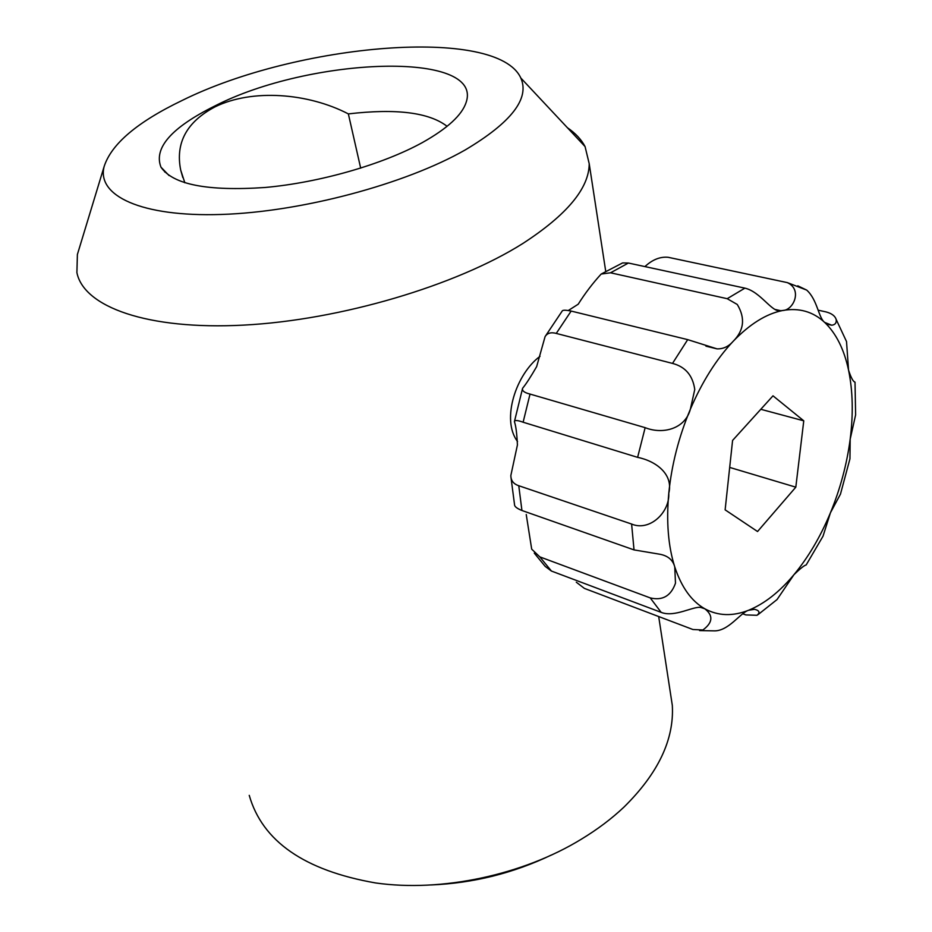 <?xml version="1.0" encoding="UTF-8"?>
<svg xmlns="http://www.w3.org/2000/svg" width="932" height="932" viewBox="0 0 932 932"><rect width="100%" height="100%" fill="white"/><g stroke="black" fill="none" stroke-linecap="round" stroke-linejoin="round"><path stroke-width="1.4" d="M567.413 127.731C575.452 133.206 581.335 139.485 585.063 146.569L589.21 163.706C589.129 188.182 567.064 214.744 522.992 243.392C456.377 285.541 340.331 320.084 243.788 325.105C147.058 330.219 83.647 306.779 76.902 272.598L77.391 254.483L78.905 249.496M669.852 689.354L672.322 705.431C674.267 739.495 658.178 773.35 624.056 807.007C611.718 818.669 597.47 829.41 581.312 839.208C522.794 875.066 441.302 892.39 375.549 882.942C304.473 870.511 262.37 841.316 249.24 795.357M182.264 100.4C296.97 43.489 497.106 26.026 520.802 77.985C529.924 98.443 511.4 122.43 465.219 149.935C405.245 184.198 301.257 211.995 221.152 214.465C140.814 217.074 96.532 195.604 104.128 166.548C111.374 143.982 137.423 121.929 182.264 100.4M422.557 142.468C382.924 164.37 319.548 182.637 264.933 187.495C207.556 191.375 172.898 184.606 160.968 167.166C153.535 147.978 171.441 127.602 214.651 106.073C309.832 57.062 483.708 50.305 466.163 102.299C462.074 115.02 447.535 128.406 422.557 142.468M184.851 182.8L180.715 170.148C175.228 142.934 186.68 121.824 215.082 106.831C252.036 88.691 307.875 92.862 348.358 113.902L360.684 168.144M348.358 113.902C396.217 108.322 429.139 112.457 447.104 126.321M164.754 172.024L165.36 171.709M551.301 855.052C513.276 873.214 473.165 883.187 430.968 884.969M517.528 441.477C500.799 419.505 516.375 373.65 540.024 356.327M534.269 553.107L545.208 566.411L551.418 571.048L661.161 612.359C674.523 617.73 693.583 605.847 700.911 607.489L704.79 608.771C713.446 615.551 712.817 622.623 702.903 629.985L692.907 629.508L584.387 588.395L576.291 582.209M510.946 477.126L514.546 504.736C514.522 506.554 516.98 508.476 521.932 510.491L634.028 549.903L659.891 554.249C667.964 555.787 672.916 559.992 674.745 566.889L675.49 583.187C670.993 595.944 662.57 600.849 650.233 597.901L539.826 556.882L531.694 549.158L526.231 514.499M631.605 524.04L518.763 485.723C513.462 483.976 510.829 480.539 510.864 475.425L517.423 444.948C516.899 433.636 515.897 425.889 514.429 421.695C514.604 419.994 517.493 420.169 523.12 422.219L637.616 457.356C655.93 461.025 673.626 474.202 668.78 493.273C669.817 512.635 649.418 531.729 631.605 524.04L634.028 549.903M568.322 310.507L578.213 304.205C585.133 293.242 592.787 283.188 601.175 274.043L610.53 272.796L727.205 298.694L737.282 304.484C745.484 318.127 744.062 330.464 732.995 341.496C716.312 359.286 702.099 381.864 690.367 409.206C685.206 428.906 662.792 434.755 645.154 427.66L530.028 394.073C524.297 392.663 521.827 390.729 522.607 388.271C526.114 383.996 530.797 376.773 536.646 366.614L545.08 336.627C547.305 333.062 551.022 331.99 556.253 333.423L672.508 363.41C685.358 366.754 692.779 375.445 694.759 389.506L690.367 409.206C678.834 436.735 671.634 464.753 668.78 493.273C666.205 521.652 668.186 546.187 674.745 566.889C681.49 587.253 691.497 601.222 704.79 608.771C718.118 616.005 732.715 616.495 748.582 610.262L754.594 609.33C759.44 610.53 760.256 612.51 757.017 615.295L745.856 614.91L742.699 613.769M644.909 266.599C652.412 259.644 660.159 256.533 668.139 257.29L787.284 282.606C802.732 289.502 793.528 310.333 782.705 310.496C766.267 313.758 749.701 324.08 732.995 341.496C728.521 346.576 723.209 349.034 717.046 348.871L687.699 339.632L571.153 311.067C566.26 310.076 563.347 309.972 562.392 310.74L545.08 336.627M699.571 630.58L713.562 630.847C728.311 631.698 740.159 612.837 748.582 610.262C764.403 603.808 779.536 591.937 793.982 574.648C800.157 568.648 804.223 565.409 806.18 564.943L823.026 536.18L830.435 512.775L840.466 494.135L849.949 458.8L850.182 439.158L855.623 414.868L855.017 382.178C853.13 381.631 850.974 377.611 848.551 370.12L846.524 341.555L836.167 319.431C836.656 322.903 835.165 324.825 831.705 325.21L824.669 322.402C818.424 317.777 817.457 299.72 806.681 290.085L797.769 285.821M758.042 614.642L777.043 599.567L793.982 574.648C808.359 557.254 820.51 536.622 830.435 512.775C840.28 488.857 846.862 464.322 850.182 439.158C853.386 413.983 852.85 390.974 848.551 370.12C844.112 349.337 836.155 333.435 824.669 322.402C813.007 311.579 799.027 307.607 782.705 310.496L780.806 310.717C772.069 313.082 760.862 291.844 744.901 288.139L628.401 263.034L622.599 262.917L601.396 273.938M854.434 381.77L855.017 382.178M818.086 310.17L825.927 311.882C831.612 313.362 835.014 315.878 836.155 319.443M725.131 509.851L757.541 531.52L795.812 487.168L803.768 420.821L773.001 395.82L732.587 440.428L725.131 509.851M760.792 409.288L803.768 420.821M729.686 467.421L795.812 487.168M539.826 556.882L551.418 571.048M518.763 485.723L521.932 510.491M530.028 394.073L523.12 422.219M571.153 311.067L556.253 333.423M628.401 263.034L610.53 272.796M744.901 288.139L727.205 298.694M687.699 339.632L672.508 363.41M645.154 427.66L637.616 457.356M650.233 597.901L661.161 612.359M589.21 163.706L605.707 271.235M658.691 616.541L672.322 705.431M520.802 77.985L585.063 146.569M169.065 175.554L160.968 167.166M180.715 170.148L182.835 177.581M104.128 166.548L77.391 254.483M717.046 348.871L705.932 346.145M522.537 388.481L514.487 421.346M831.693 325.21L827.243 324.22M806.693 290.085L787.295 282.594M780.806 310.717L775.098 309.459"/></g></svg>
